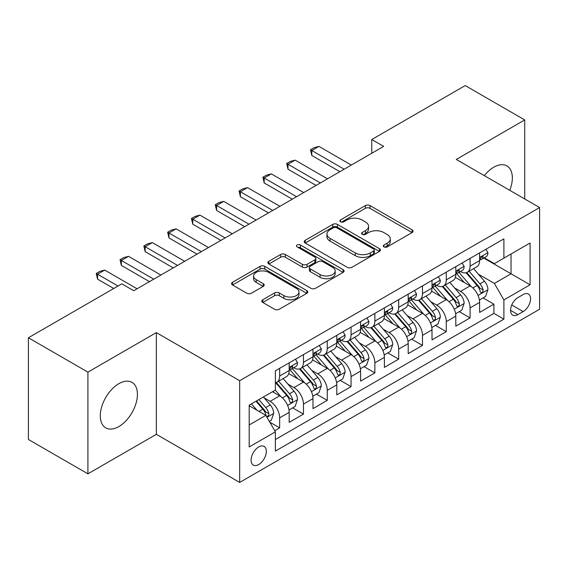 <?xml version="1.0" encoding="UTF-8"?>
<svg xmlns="http://www.w3.org/2000/svg" width="568" height="568" viewBox="0 0 568 568"><rect width="100%" height="100%" fill="white"/><g stroke="black" fill="none" stroke-linecap="round" stroke-linejoin="round"><path stroke-width="0.85" d="M383.989 246.895A2.315 1.335 0 0 0 387.255 246.895L412.084 232.568A3.301 1.91 0 0 0 413.05 231.219A3.301 1.91 0 0 0 412.084 229.87L370.024 205.588A3.301 1.91 0 0 0 365.352 205.588L340.523 219.915A2.315 1.335 0 0 0 339.849 220.86A2.315 1.335 0 0 0 340.523 221.804A2.315 1.335 0 0 0 343.796 221.804L347.012 219.951A10.572 6.106 0 0 1 361.965 219.951L365.465 221.974A10.572 6.106 0 0 1 368.568 226.291A10.572 6.106 0 0 1 365.465 230.608L362.256 232.461A2.315 1.335 0 0 0 361.582 233.405A2.315 1.335 0 0 0 362.256 234.35A2.315 1.335 0 0 0 365.529 234.35L368.738 232.497A10.572 6.106 0 0 1 383.691 232.497L387.199 234.52A10.572 6.106 0 0 1 390.294 238.837A10.572 6.106 0 0 1 387.199 243.154L383.989 245.007A2.315 1.335 0 0 0 383.308 245.951A2.315 1.335 0 0 0 383.989 246.895L383.989 245.007M118.854 426.554A26.256 15.159 120 0 0 136.008 403.415A26.256 15.159 120 0 0 131.989 382.37A26.256 15.159 120 0 0 118.854 383.677A26.256 15.159 120 0 0 101.7 406.816A26.256 15.159 120 0 0 105.726 427.853A26.256 15.159 120 0 0 118.854 426.554M509.766 190.33A26.256 15.159 120 0 0 506.904 165.913A26.256 15.159 120 0 0 493.777 167.212A26.256 15.159 120 0 0 484.334 175.647M258.71 464.553A10.771 6.22 120 0 0 265.746 455.06A10.771 6.22 120 0 0 264.092 446.427A10.771 6.22 120 0 0 258.71 446.959A10.771 6.22 120 0 0 251.674 456.452A10.771 6.22 120 0 0 253.321 465.085A10.771 6.22 120 0 0 258.71 464.553M262.778 299.748A3.301 1.91 0 0 0 261.805 301.097A3.301 1.91 0 0 0 262.778 302.446L274.578 309.255A3.301 1.91 0 0 0 279.25 309.255L306.819 293.336A3.301 1.91 0 0 0 307.792 291.988A3.301 1.91 0 0 0 306.819 290.639L264.766 266.356A3.301 1.91 0 0 0 260.087 266.356L232.518 282.275A3.301 1.91 0 0 0 231.552 283.624A3.301 1.91 0 0 0 232.518 284.973L246.775 293.202A3.301 1.91 0 0 0 251.446 293.202L263.247 286.393A3.301 1.91 0 0 0 264.212 285.044A3.301 1.91 0 0 0 263.247 283.695L256.175 279.612A8.839 5.105 0 0 1 253.584 276.005A8.839 5.105 0 0 1 259.043 271.291A8.839 5.105 0 0 1 268.678 272.391L296.368 288.381A8.839 5.105 0 0 1 298.953 291.988A8.839 5.105 0 0 1 293.5 296.702A8.839 5.105 0 0 1 283.865 295.594L279.25 292.932A3.301 1.91 0 0 0 274.578 292.932L262.778 299.748L262.778 302.446M156.349 332.614L87.912 372.125L28.4 337.768L28.4 439.476L87.912 473.833L156.349 434.321L239.668 482.424L239.668 380.716L156.349 332.614L156.349 434.321M524.725 198.963L524.725 119.94L456.281 159.452L539.6 207.554L239.668 380.716M524.725 119.94L465.213 85.576L371.777 139.522L371.777 153.268M28.4 337.768L121.829 283.83L133.736 290.702L383.684 146.395L371.777 139.522M347.247 267.301A3.301 1.91 0 0 0 351.919 267.301L379.488 251.383A3.301 1.91 0 0 0 380.454 250.034A3.301 1.91 0 0 0 379.488 248.685L337.428 224.403A3.301 1.91 0 0 0 332.756 224.403L305.186 240.321A3.301 1.91 0 0 0 304.221 241.67A3.301 1.91 0 0 0 305.186 243.019L347.247 267.301M298.051 247.399A2.315 1.335 0 0 1 300.394 247.726L300.394 244.978L343.157 269.665A3.301 1.91 0 0 1 344.123 271.014A3.301 1.91 0 0 1 343.157 272.363L315.581 288.281A3.301 1.91 0 0 1 310.909 288.281L268.849 263.999L268.849 261.301A3.301 1.91 0 0 0 267.883 262.65A3.301 1.91 0 0 0 268.849 263.999M268.849 261.301L280.649 254.485A3.301 1.91 0 0 1 285.328 254.485L302.382 264.333A3.301 1.91 0 0 0 307.054 264.333L314.885 259.817A3.301 1.91 0 0 0 315.851 258.468A3.301 1.91 0 0 0 314.885 257.119L297.121 246.867A2.315 1.335 0 0 1 296.446 245.923A2.315 1.335 0 0 1 297.873 244.687A2.315 1.335 0 0 1 300.394 244.978M274.713 430.707L279.655 427.86L269.779 422.159M264.156 397.884L270.134 401.335A13.469 7.774 60 0 1 279.655 417.828L289.176 412.325L289.176 422.365L303.461 414.115L292.626 407.86M287.962 384.138L293.94 387.589A13.469 7.774 60 0 1 303.461 404.082L312.982 398.587L312.982 408.619L327.267 400.369L316.433 394.121M311.768 370.4L317.746 373.85A13.469 7.774 60 0 1 327.267 390.337L336.788 384.841L336.788 394.874L351.067 386.63L340.239 380.375M335.567 356.654L341.546 360.105A13.469 7.774 60 0 1 351.067 376.598L360.588 371.096L360.588 381.135L374.873 372.885L364.045 366.63M359.374 342.909L365.352 346.359A13.469 7.774 60 0 1 374.873 362.853L384.394 357.357L384.394 367.389L398.679 359.139L387.845 352.891M383.18 329.17L389.158 332.621A13.469 7.774 60 0 1 398.679 349.107L408.2 343.612L408.2 353.644L422.485 345.401L411.651 339.146M406.986 315.425L412.957 318.875A13.469 7.774 60 0 1 422.485 335.368L432.007 329.866L432.007 339.898L446.285 331.655L435.457 325.4M430.785 301.679L436.764 305.13A13.469 7.774 60 0 1 446.285 321.623L455.806 316.127L455.806 326.16L470.091 317.91L470.091 307.877A13.469 7.774 -120 0 0 460.57 291.384L454.592 287.933M459.263 311.662L470.091 317.91M289.176 412.325A13.469 7.774 -120 0 0 279.655 395.839L272.512 391.714M312.982 398.587A13.469 7.774 -120 0 0 303.461 382.094L288.736 373.595M336.788 384.841A13.469 7.774 -120 0 0 327.267 368.348L312.542 359.849M360.588 371.096A13.469 7.774 -120 0 0 351.067 354.609L336.348 346.111M384.394 357.357A13.469 7.774 -120 0 0 374.873 340.864L360.155 332.365M408.2 343.612A13.469 7.774 -120 0 0 398.679 327.118L383.954 318.62M432.007 329.866A13.469 7.774 -120 0 0 422.485 313.38L407.76 304.874M455.806 316.127A13.469 7.774 -120 0 0 446.285 299.634L431.566 291.135M523.178 294.551L517.938 297.575A10.437 6.028 120 0 0 511.122 306.77A10.437 6.028 120 0 0 512.719 315.134A10.437 6.028 120 0 0 517.938 314.615L523.178 311.591A10.437 6.028 120 0 0 529.994 302.396A10.437 6.028 120 0 0 528.396 294.032A10.437 6.028 120 0 0 523.178 294.551M239.668 482.424L539.6 309.255L539.6 207.554M249.189 424.97L265.852 415.35L275.373 431.843L275.373 451.084L503.894 319.152L503.894 299.911L494.373 283.418L478.398 274.195M275.373 431.843L249.189 446.959L249.189 405.183L275.373 390.067L275.373 370.826L503.894 238.887L503.894 258.128L530.079 243.012L530.079 284.788L503.894 299.911M293.812 367.73L293.94 367.801A13.469 7.774 60 0 0 300.671 368.469L310.192 362.966A13.469 7.774 -120 0 0 312.982 356.803L312.982 349.107M317.618 353.985L317.746 354.056A13.469 7.774 60 0 0 324.477 354.723L333.998 349.228A13.469 7.774 -120 0 0 336.788 343.065L336.788 335.368M341.425 340.239L341.546 340.31A13.469 7.774 60 0 0 348.283 340.977L357.804 335.482A13.469 7.774 -120 0 0 360.588 329.319L360.588 321.623M365.224 326.501L365.352 326.572A13.469 7.774 60 0 0 372.083 327.239L381.604 321.736A13.469 7.774 -120 0 0 384.394 315.574L384.394 307.877M389.03 312.755L389.158 312.826A13.469 7.774 60 0 0 395.889 313.493L405.41 307.998A13.469 7.774 -120 0 0 408.2 301.835L408.2 294.132M412.837 299.009L412.957 299.08A13.469 7.774 60 0 0 419.695 299.748L429.216 294.252A13.469 7.774 -120 0 0 432.007 288.09L432.007 280.393M436.643 285.271L436.764 285.342A13.469 7.774 60 0 0 443.494 286.009L453.023 280.507A13.469 7.774 -120 0 0 455.806 274.344L455.806 266.648M275.373 439.54L493.897 313.38L493.897 304.171L479.612 312.414L479.612 302.382A13.469 7.774 -120 0 0 470.091 285.889L455.373 277.39M460.442 271.525L460.57 271.596A13.469 7.774 -120 0 0 467.301 272.264A13.469 7.774 -120 0 0 470.091 266.101L470.091 258.404M467.301 272.264L476.822 266.768A13.469 7.774 -120 0 0 479.612 260.598L479.612 252.902M279.655 368.348L279.655 376.044A13.469 7.774 60 0 1 276.864 382.207A13.469 7.774 60 0 1 275.373 382.754M276.864 382.207L286.386 376.712A13.469 7.774 -120 0 0 289.176 370.549L289.176 362.853M303.461 354.602L303.461 362.306A13.469 7.774 60 0 1 300.671 368.469M327.267 340.864L327.267 348.56A13.469 7.774 60 0 1 324.477 354.723M351.067 327.118L351.067 334.815A13.469 7.774 60 0 1 348.283 340.977M374.873 313.373L374.873 321.069A13.469 7.774 60 0 1 372.083 327.239M398.679 299.634L398.679 307.331A13.469 7.774 60 0 1 395.889 313.493M422.485 285.889L422.485 293.585A13.469 7.774 60 0 1 419.695 299.748M446.285 272.143L446.285 279.839A13.469 7.774 60 0 1 443.494 286.009M446.285 321.623L446.285 331.655M422.485 335.368L422.485 345.401M398.679 349.107L398.679 359.139M374.873 362.853L374.873 372.885M351.067 376.598L351.067 386.63M327.267 390.337L327.267 400.369M303.461 404.082L303.461 414.115M279.655 417.828L279.655 427.86M265.852 415.35L249.189 405.73M494.373 283.418L511.037 273.797L511.037 254.002L530.079 243.012M483.773 258.057L530.079 284.788M484.248 257.78L494.373 263.623L503.894 258.128M87.912 372.125L87.912 473.833M483.063 297.916L493.897 304.171M493.897 313.38L503.894 319.152M384.912 247.222L387.199 245.901A10.572 6.106 0 0 0 390.294 241.585L390.294 238.837M368.568 226.291L368.568 229.039A10.572 6.106 0 0 1 365.465 233.356L363.179 234.676M412.041 232.589L370.024 208.335A3.301 1.91 0 0 0 365.352 208.335L341.453 222.131M379.445 251.411L337.428 227.15A3.301 1.91 0 0 0 332.756 227.15L305.229 243.047M373.645 250.978A2.315 1.335 0 0 0 374.326 250.034A2.315 1.335 0 0 0 373.645 249.089L336.732 227.775A2.315 1.335 0 0 0 333.459 227.775L330.072 229.735A10.572 6.106 0 0 0 326.969 234.051A10.572 6.106 0 0 0 330.072 238.368L355.305 252.938A10.572 6.106 0 0 0 370.258 252.938L373.645 250.978L373.645 253.726A2.315 1.335 0 0 0 374.326 252.781L374.326 250.034M326.969 234.051L326.969 236.799A10.572 6.106 0 0 0 330.072 241.116L330.072 238.368M373.645 253.726L370.258 255.685A10.572 6.106 0 0 1 355.305 255.685L330.072 241.116M268.898 264.021L280.649 257.233L280.649 254.485M315.851 258.468L315.851 261.216A3.301 1.91 0 0 1 314.885 262.565L307.054 267.081A3.301 1.91 0 0 1 302.382 267.081L285.328 257.233A3.301 1.91 0 0 0 280.649 257.233M300.394 247.726L343.107 272.384M320.082 274.55A8.839 5.105 0 0 0 329.717 275.657A8.839 5.105 0 0 0 335.17 270.943A8.839 5.105 0 0 0 332.578 267.336L322.83 261.706A3.301 1.91 0 0 0 318.151 261.706L310.327 266.222A3.301 1.91 0 0 0 309.361 267.571A3.301 1.91 0 0 0 310.327 268.92L320.082 274.55L320.082 277.298A8.839 5.105 0 0 0 329.717 278.405A8.839 5.105 0 0 0 335.17 273.691L335.17 270.943M309.361 267.571L309.361 270.318A3.301 1.91 0 0 0 310.327 271.667L310.327 268.92M320.082 277.298L310.327 271.667M298.953 291.988L298.953 294.735A8.839 5.105 0 0 1 293.5 299.45A8.839 5.105 0 0 1 283.865 298.342L279.25 295.679A3.301 1.91 0 0 0 274.578 295.679L262.821 302.467M253.584 276.005L253.584 278.753A8.839 5.105 0 0 0 256.175 282.36L256.175 279.612M263.197 286.414L256.175 282.36M306.777 293.365L264.766 269.104A3.301 1.91 0 0 0 260.087 269.104L232.56 285.001M479.413 300.025L485.562 296.475L487.94 289.602A8.918 5.147 -120 0 0 484.469 281.224L473.591 268.629M471.412 286.762L458.987 272.37M464.34 282.573L457.126 274.216A21.378 12.34 -120 0 0 456.466 273.471M466.087 272.746L477.092 285.484A8.918 5.147 60 0 1 480.272 291.632L480.918 292.69L482.125 292.52L482.935 291.54L483.127 289.978A8.918 5.147 -120 0 0 479.946 283.837L469.069 271.241M466.733 272.541L478.554 286.222A4.544 2.627 60 0 1 479.704 288.004L483.127 289.978M485.924 249.26L487.94 252.767A8.918 5.147 60 0 1 486.094 256.715L481.572 259.327A8.918 5.147 -120 0 0 483.127 257.269L482.942 256.48L481.827 256.7L480.272 258.923A8.918 5.147 60 0 1 479.612 260.187M479.91 259.746L479.946 259.746A8.918 5.147 -120 0 0 481.572 259.327M344.165 169.207L311.789 150.52L311.789 155.462L310.483 149.76L314.054 147.701L318.932 146.395L351.308 165.082M339.884 171.685L311.789 155.462M318.932 146.395L311.789 150.52L310.483 149.76M455.607 313.77L461.763 310.213L464.141 303.34A8.918 5.147 -120 0 0 460.662 294.969L449.792 282.374M447.612 300.5L435.18 286.109M440.534 296.311L433.32 287.962A21.378 12.34 -120 0 0 432.66 287.216M442.287 286.492L453.285 299.229A8.918 5.147 60 0 1 456.466 305.371L457.112 306.429L458.319 306.259L459.129 305.279L459.32 303.724A8.918 5.147 -120 0 0 456.139 297.575L445.269 284.987M442.933 286.286L454.755 299.968A4.544 2.627 60 0 1 455.898 301.743L459.32 303.724M431.801 327.509L437.956 323.959L440.335 317.086A8.918 5.147 -120 0 0 436.863 308.708L425.986 296.12M423.806 314.246L411.374 299.854M416.735 310.057L409.514 301.7A21.378 12.34 -120 0 0 408.853 300.962M418.481 300.231L429.479 312.968A8.918 5.147 60 0 1 432.66 319.117L433.313 320.174L434.513 320.004L435.322 319.024L435.521 317.469A8.918 5.147 -120 0 0 432.34 311.321L421.463 298.732M419.127 300.025L430.949 313.714A4.544 2.627 60 0 1 432.092 315.488L435.521 317.469M408.001 341.254L414.15 337.704L416.529 330.832A8.918 5.147 -120 0 0 413.057 322.454L402.18 309.858M400 327.992L387.568 313.6M392.928 323.803L385.715 315.446A21.378 12.34 -120 0 0 385.047 314.7M394.675 313.976L405.68 326.714A8.918 5.147 60 0 1 408.861 332.862L409.507 333.92L410.714 333.75L411.516 332.77L411.715 331.208A8.918 5.147 -120 0 0 408.534 325.066L397.657 312.471M395.321 313.77L407.142 327.452A4.544 2.627 60 0 1 408.285 329.234L411.715 331.208M384.195 355L390.344 351.443L392.722 344.57A8.918 5.147 -120 0 0 389.25 336.199L378.373 323.604M376.193 341.737L363.769 327.338M369.122 337.541L361.908 329.191A21.378 12.34 -120 0 0 361.248 328.446M370.868 327.722L381.873 340.459A8.918 5.147 60 0 1 385.054 346.601L385.7 347.659L386.907 347.488L387.717 346.508L387.909 344.954A8.918 5.147 -120 0 0 384.728 338.805L373.85 326.217M371.522 327.516L383.336 341.198A4.544 2.627 60 0 1 384.486 342.98L387.909 344.954M462.118 263.005L464.141 266.513A8.918 5.147 60 0 1 462.295 270.46L457.772 273.066A8.918 5.147 -120 0 0 459.32 271.014L459.136 270.226L458.021 270.446L456.466 272.661A8.918 5.147 60 0 1 455.806 273.932M456.104 273.485L456.139 273.485A8.918 5.147 -120 0 0 457.772 273.066M320.359 182.953L287.99 164.258L287.99 169.207L286.677 163.506L290.248 161.44L295.126 160.141L327.502 178.828M316.078 185.424L287.99 169.207M295.126 160.141L287.99 164.258L286.677 163.506M438.311 276.751L440.335 280.251A8.918 5.147 60 0 1 438.489 284.199L433.966 286.812A8.918 5.147 -120 0 0 435.521 284.76L435.329 283.964L434.215 284.185L432.66 286.407A8.918 5.147 60 0 1 432.007 287.678M432.305 287.231L432.34 287.231A8.918 5.147 -120 0 0 433.966 286.812M296.56 196.691L264.184 178.004L264.184 182.953L262.87 177.251L266.442 175.185L271.326 173.879L303.695 192.573M292.271 199.169L264.184 182.953M271.326 173.879L264.184 178.004L262.87 177.251M414.505 290.496L416.529 293.997A8.918 5.147 60 0 1 414.683 297.944L410.16 300.557A8.918 5.147 -120 0 0 411.715 298.498L411.523 297.71L410.408 297.93L408.861 300.152A8.918 5.147 60 0 1 408.2 301.416M408.498 300.976L408.534 300.976A8.918 5.147 -120 0 0 410.16 300.557M272.754 210.437L240.378 191.75L240.378 196.698L239.071 190.99L242.642 188.931L247.52 187.625L279.896 206.312M268.465 212.915L240.378 196.698M247.52 187.625L240.378 191.75L239.071 190.99M390.706 304.235L392.722 307.742A8.918 5.147 60 0 1 390.876 311.69L386.354 314.296A8.918 5.147 -120 0 0 387.909 312.244L387.724 311.456L386.609 311.676L385.054 313.891A8.918 5.147 60 0 1 384.394 315.162M384.692 314.715L384.728 314.715A8.918 5.147 -120 0 0 386.354 314.296M248.947 224.182L216.571 205.488L216.571 210.437L215.265 204.736L218.836 202.677L223.714 201.37L256.09 220.057M244.666 226.653L216.571 210.437M223.714 201.37L216.571 205.488L215.265 204.736M360.389 368.738L366.545 365.188L368.923 358.316A8.918 5.147 -120 0 0 365.444 349.938L354.574 337.349M352.394 355.476L339.962 341.084M345.316 351.287L338.102 342.93A21.378 12.34 -120 0 0 337.442 342.192M347.069 341.467L358.067 354.198A8.918 5.147 60 0 1 361.248 360.346L361.894 361.404L363.101 361.234L363.91 360.254L364.102 358.699A8.918 5.147 -120 0 0 360.921 352.55L350.051 339.962M347.715 341.254L359.537 354.943A4.544 2.627 60 0 1 360.68 356.718L364.102 358.699M366.9 317.981L368.923 321.481A8.918 5.147 60 0 1 367.077 325.428L362.554 328.041A8.918 5.147 -120 0 0 364.102 325.989L363.918 325.194L362.803 325.421L361.248 327.637A8.918 5.147 60 0 1 360.588 328.907M360.886 328.46L360.921 328.46A8.918 5.147 -120 0 0 362.554 328.041M225.141 237.928L192.772 219.234L192.772 224.182L191.459 218.481L195.03 216.415L199.908 215.109L232.284 233.803M220.86 240.399L192.772 224.182M199.908 215.109L192.772 219.234L191.459 218.481M336.583 382.484L342.738 378.934L345.117 372.061A8.918 5.147 -120 0 0 341.645 363.683L330.768 351.095M328.588 369.221L316.156 354.83M321.516 365.032L314.296 356.676A21.378 12.34 -120 0 0 313.635 355.93M323.263 355.206L334.261 367.943A8.918 5.147 60 0 1 337.442 374.092L338.095 375.15L339.302 374.979L340.104 374L340.303 372.438A8.918 5.147 -120 0 0 337.122 366.296L326.245 353.701M323.909 355L335.731 368.689A4.544 2.627 60 0 1 336.874 370.464L340.303 372.438M343.093 331.726L345.117 335.226A8.918 5.147 60 0 1 343.271 339.174L338.748 341.787A8.918 5.147 -120 0 0 340.303 339.728L340.111 338.94L338.997 339.16L337.442 341.382A8.918 5.147 60 0 1 336.788 342.653M337.087 342.206L337.122 342.206A8.918 5.147 -120 0 0 338.748 341.787M201.342 251.667L168.966 232.979L168.966 237.928L167.659 232.22L171.224 230.161L176.108 228.854L208.477 247.549M197.053 254.144L168.966 237.928M176.108 228.854L168.966 232.979L167.659 232.22M312.783 396.23L318.932 392.673L321.31 385.807A8.918 5.147 -120 0 0 317.839 377.429L306.961 364.834M304.782 382.967L292.35 368.575M297.71 378.771L290.496 370.421A21.378 12.34 -120 0 0 289.829 369.676M299.457 368.951L310.462 381.689A8.918 5.147 60 0 1 313.642 387.83L314.289 388.888L315.496 388.718L316.298 387.738L316.497 386.183A8.918 5.147 -120 0 0 313.316 380.042L302.439 367.446M300.103 368.746L311.924 382.427A4.544 2.627 60 0 1 313.075 384.209L316.497 386.183M319.287 345.465L321.31 348.972A8.918 5.147 60 0 1 319.464 352.92L314.942 355.532A8.918 5.147 -120 0 0 316.497 353.474L316.305 352.685L315.19 352.906L313.642 355.121A8.918 5.147 60 0 1 312.982 356.392M313.28 355.944L313.316 355.944A8.918 5.147 -120 0 0 314.942 355.532M177.536 265.412L145.159 246.718L145.159 251.667L143.853 245.965L147.424 243.906L152.302 242.6L184.678 261.287M173.247 267.883L145.159 251.667M152.302 242.6L145.159 246.718L143.853 245.965M288.977 409.968L295.126 406.418L297.511 399.545A8.918 5.147 -120 0 0 294.032 391.167L283.155 378.579M280.975 396.705L275.281 390.117M273.904 392.516L272.981 391.444M275.65 382.697L286.655 395.435A8.918 5.147 60 0 1 289.836 401.576L290.482 402.634L291.689 402.464L292.499 401.484L292.69 399.929A8.918 5.147 -120 0 0 289.51 393.78L278.632 381.192M276.304 382.484L288.118 396.173A4.544 2.627 60 0 1 289.268 397.948L292.69 399.929M295.488 359.21L297.511 362.718A8.918 5.147 60 0 1 295.658 366.658L291.135 369.271A8.918 5.147 -120 0 0 292.69 367.219L292.506 366.424L291.391 366.651L289.836 368.866A8.918 5.147 60 0 1 289.176 370.137M289.474 369.69L289.51 369.69A8.918 5.147 -120 0 0 291.135 369.271M153.729 279.158L121.353 260.464L121.353 265.412L120.047 259.711L123.618 257.645L128.496 256.338L160.872 275.033M149.448 281.629L121.353 265.412M128.496 256.338L121.353 260.464L120.047 259.711M269.303 421.328L271.326 420.164L273.705 413.291A8.918 5.147 -120 0 0 270.233 404.913L263.382 396.982M256.992 410.238L251.482 403.855M250.097 406.262L249.189 405.204M256.005 401.249L262.849 409.173A8.918 5.147 60 0 1 266.03 415.322L266.683 416.38L267.883 416.209L268.692 415.229L268.884 413.667A8.918 5.147 -120 0 0 265.703 407.526L258.859 399.595M256.551 400.93L264.319 409.918A4.544 2.627 60 0 1 265.462 411.693L268.884 413.667M118.023 286.024L97.554 274.209L97.554 279.158L96.24 273.449L99.812 271.39L104.697 270.084L137.066 288.778M113.742 288.501L97.554 279.158M104.697 270.084L97.554 274.209L96.24 273.449M270.134 401.335L279.655 395.839M293.94 387.589L303.461 382.094M317.746 373.85L327.267 368.348M341.546 360.105L351.067 354.609M365.352 346.359L374.873 340.864M389.158 332.621L398.679 327.118M412.957 318.875L422.485 313.38M436.764 305.13L446.285 299.634M460.57 291.384L470.091 285.889M470.091 266.101L479.612 260.598M279.655 376.044L289.176 370.549M303.461 362.306L312.982 356.803M327.267 348.56L336.788 343.065M351.067 334.815L360.588 329.319M374.873 321.069L384.394 315.574M398.679 307.331L408.2 301.835M422.485 293.585L432.007 288.09M446.285 279.839L455.806 274.344M470.091 307.877L479.612 302.382M511.761 305.002L523.178 311.591M510.561 310.355L517.938 314.615M387.199 245.901L387.199 243.154M362.256 234.35L362.256 232.461M365.465 233.356L365.465 230.608M340.523 221.804L340.523 219.915M365.352 208.335L365.352 205.588M370.024 208.335L370.024 205.588M412.084 232.568L412.084 229.87M305.186 243.019L305.186 240.321M332.756 227.15L332.756 224.403M337.428 227.15L337.428 224.403M379.488 251.383L379.488 248.685M355.305 255.685L355.305 252.938M370.258 255.685L370.258 252.938M285.328 257.233L285.328 254.485M302.382 267.081L302.382 264.333M307.054 267.081L307.054 264.333M314.885 262.565L314.885 259.817M343.157 272.363L343.157 269.665M274.578 295.679L274.578 292.932M279.25 295.679L279.25 292.932M283.865 298.342L283.865 295.594M263.247 286.393L263.247 283.695M232.518 284.973L232.518 282.275M260.087 269.104L260.087 266.356M264.766 269.104L264.766 266.356M306.819 293.336L306.819 290.639M478.05 295.452L487.884 289.772M479.946 283.837L484.469 281.224M472.839 287.94L477.092 285.484M487.884 252.668L479.612 257.439M481.976 256.608L483.127 257.269M454.251 309.191L464.077 303.518M456.139 297.575L460.662 294.969M449.032 301.686L453.285 299.229M430.445 322.936L440.278 317.256M432.34 311.321L436.863 308.708M425.226 315.425L429.479 312.968M406.638 336.682L416.472 331.002M408.534 325.066L413.057 322.454M401.42 329.17L405.68 326.714M382.832 350.421L392.665 344.748M384.728 338.805L389.25 336.199M377.621 342.916L381.873 340.459M464.077 266.406L455.806 271.184M458.17 270.347L459.32 271.014M440.278 280.152L432.007 284.93M434.364 284.092L435.521 284.76M416.472 293.897L408.2 298.669M410.565 297.838L411.715 298.498M392.665 307.636L384.394 312.414M386.758 311.576L387.909 312.244M359.033 364.166L368.866 358.486M360.921 352.55L365.444 349.938M353.814 356.654L358.067 354.198M368.866 321.381L360.588 326.16M362.952 325.322L364.102 325.989M335.226 377.912L345.06 372.232M337.122 366.296L341.645 363.683M330.008 370.4L334.261 367.943M345.06 335.127L336.788 339.898M339.146 339.068L340.303 339.728M311.42 391.65L321.254 385.977M313.316 380.042L317.839 377.429M306.202 384.145L310.462 381.689M321.254 348.866L312.982 353.644M315.346 352.806L316.497 353.474M287.614 405.396L297.447 399.716M289.51 393.78L294.032 391.167M282.402 397.884L286.655 395.435M297.447 362.611L289.176 367.389M291.54 366.552L292.69 367.219M266.981 417.31L273.648 413.461M265.703 407.526L270.233 404.913M259.001 411.395L262.849 409.173"/></g></svg>
